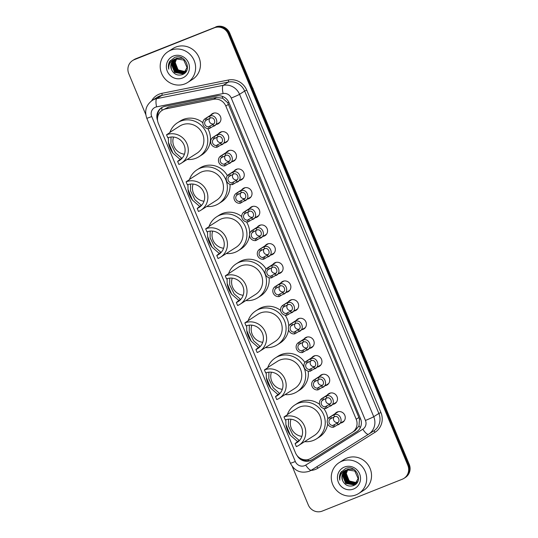 <?xml version="1.0" encoding="UTF-8"?>
<svg xmlns="http://www.w3.org/2000/svg" width="538" height="538" viewBox="0 0 538 538"><rect width="100%" height="100%" fill="white"/><g stroke="black" fill="none" stroke-linecap="round" stroke-linejoin="round"><path stroke-width="0.81" d="M218.475 133.807A5.844 5.595 57.5 0 1 228.038 134.836A5.844 5.595 57.5 0 1 224.359 143.054M226.242 152.469A5.844 5.595 57.5 0 1 235.805 153.498A5.844 5.595 57.5 0 1 232.127 161.716M234.01 171.131A5.844 5.595 57.5 0 1 243.579 172.167A5.844 5.595 57.5 0 1 239.894 180.385M241.777 189.793A5.844 5.595 57.5 0 1 251.347 190.829A5.844 5.595 57.5 0 1 247.662 199.047M249.551 208.462A5.844 5.595 57.5 0 1 259.114 209.49A5.844 5.595 57.5 0 1 255.436 217.708M257.319 227.123A5.844 5.595 57.5 0 1 266.882 228.152A5.844 5.595 57.5 0 1 263.203 236.37M265.086 245.785A5.844 5.595 57.5 0 1 274.656 246.821A5.844 5.595 57.5 0 1 270.97 255.032M272.853 264.447A5.844 5.595 57.5 0 1 282.423 265.483A5.844 5.595 57.5 0 1 278.738 273.701M280.621 283.116A5.844 5.595 57.5 0 1 290.19 284.145A5.844 5.595 57.5 0 1 286.505 292.363M288.395 301.778A5.844 5.595 57.5 0 1 297.958 302.807A5.844 5.595 57.5 0 1 294.279 311.025M296.162 320.44A5.844 5.595 57.5 0 1 305.725 321.475A5.844 5.595 57.5 0 1 302.047 329.686M303.93 339.101A5.844 5.595 57.5 0 1 313.499 340.137A5.844 5.595 57.5 0 1 309.814 348.355M311.697 357.77A5.844 5.595 57.5 0 1 321.267 358.799A5.844 5.595 57.5 0 1 317.581 367.017M319.471 376.432A5.844 5.595 57.5 0 1 329.034 377.461A5.844 5.595 57.5 0 1 325.349 385.679M327.238 395.094A5.844 5.595 57.5 0 1 336.801 396.123A5.844 5.595 57.5 0 1 333.123 404.341M335.006 413.756A5.844 5.595 57.5 0 1 344.576 414.791A5.844 5.595 57.5 0 1 340.89 423.009M210.701 115.145A5.844 5.595 57.5 0 1 220.271 116.174A5.844 5.595 57.5 0 1 216.585 124.392M352.316 432.357L355.228 430.501L359.007 425.888L359.438 419.23L358.88 417.508L227.688 102.711L222.611 98.212L216.525 97.439L168.576 107.049L162.227 110.277A10.962 10.491 -122.5 0 0 158.347 123.41L295.49 452.875A10.962 10.491 -122.5 0 0 311.085 458.268L352.269 432.384A10.962 10.491 -122.5 0 0 352.316 432.357A10.962 10.491 -122.5 0 0 356.19 419.223L225.819 106.033A10.962 10.491 -122.5 0 0 213.613 99.295L165.657 108.898A10.962 10.491 -122.5 0 0 163.902 109.422A10.962 10.491 -122.5 0 0 162.227 110.277M297.184 455.706A10.962 10.491 -122.5 0 0 312.114 459.748L356.6 431.792A10.962 10.491 -122.5 0 0 356.647 431.758A10.962 10.491 -122.5 0 0 360.521 418.625L229.013 102.697A10.962 10.491 -122.5 0 0 216.801 95.952L164.998 106.329A10.962 10.491 -122.5 0 0 163.243 106.854A10.962 10.491 -122.5 0 0 161.561 107.708A10.962 10.491 -122.5 0 0 157.58 120.573M157.614 117.385A10.962 10.491 57.5 0 1 161.925 107.492M145.764 114.513L128.764 73.666A10.962 10.491 57.5 0 1 132.637 60.532A10.962 10.491 57.5 0 1 134.318 59.671L214.339 27.815A10.962 10.491 57.5 0 1 228.307 34.035L407.804 465.249A10.962 10.491 57.5 0 1 403.93 478.383A10.962 10.491 57.5 0 1 402.249 479.237L322.228 511.1A10.962 10.491 57.5 0 1 308.261 504.879L292.289 466.5M132.637 60.532L134.07 59.617A10.962 10.491 57.5 0 1 135.751 58.763L215.059 27.357A10.962 10.491 57.5 0 1 229.02 33.578L408.517 464.792A10.962 10.491 57.5 0 1 404.643 477.926A10.962 10.491 57.5 0 0 408.517 464.792L229.02 33.578A10.962 10.491 57.5 0 0 215.059 27.357L135.031 59.22L214.339 27.815M133.357 60.074A10.962 10.491 57.5 0 1 135.031 59.22A10.962 10.491 57.5 0 0 133.357 60.074M356.855 431.624L312.834 459.297A10.962 10.491 57.5 0 1 301.098 458.78M215.772 26.9A10.962 10.491 57.5 0 1 229.739 33.121L409.236 464.334A10.962 10.491 57.5 0 1 405.363 477.468L403.93 478.383M184.911 83.881A18.272 17.478 57.5 0 1 162.335 74.997A18.272 17.478 57.5 0 1 168.098 51.621A18.272 17.478 57.5 0 1 170.889 50.189A18.272 17.478 57.5 0 1 193.472 59.072A18.272 17.478 57.5 0 1 187.708 82.448A18.272 17.478 57.5 0 1 184.911 83.881M168.098 51.621L172.933 48.541A18.272 17.478 57.5 0 1 175.731 47.109A18.272 17.478 57.5 0 1 198.314 55.992A18.272 17.478 57.5 0 1 192.55 79.368L187.708 82.448M173.33 56.053A11.917 11.399 57.5 0 1 188.508 62.812A11.917 11.399 57.5 0 1 182.476 78.017A11.917 11.399 57.5 0 1 167.298 71.258A11.917 11.399 57.5 0 1 173.33 56.053M174.467 59.436L170.923 65.145L171.447 69.395C173.68 74.116 177.217 75.885 182.046 74.708C193.189 71.157 185.193 52.832 174.534 57.519L169.685 61.426C168.354 63.847 168.051 66.43 168.771 69.173C168.475 63.948 170.761 60.505 175.63 58.85L183.734 60.027L187.049 67.546L183.882 73.02L182.638 73.652L174.837 72.287L171.817 64.573L174.924 59.173M174.803 59.234L171.588 64.715L174.615 72.428L182.416 73.793L183.653 73.161M175.401 58.945L172.711 64.002L175.731 71.715L183.539 73.081L186.733 70.444M184.319 72.717L184.776 72.455M175.28 58.998L172.49 64.15L175.509 71.857L183.31 73.229L184.09 72.865M182.651 58.319L176.525 58.279M175.899 58.75L173.606 63.437L176.625 71.144L184.608 72.442M184.736 72.388L185.099 72.213M175.771 58.797L173.384 63.578L176.403 71.285L184.507 72.529M184.635 72.475L184.991 72.294M185.126 72.018L185.509 71.87M185.032 72.112L185.408 71.957M176.417 58.581L174.507 62.865L177.527 70.572L184.998 72.065M176.289 58.615L174.278 63.007L177.298 70.72L184.904 72.159M185.368 71.648L178.421 70.007L175.926 66.544A8.258 7.902 57.5 0 1 176.874 58.467M185.502 71.615L185.892 71.493M176.827 58.474L175.18 62.435L178.199 70.148L185.274 71.756M185.408 71.722L185.798 71.588M171.447 69.395A8.258 7.902 57.5 0 1 174.366 59.496A8.258 7.902 57.5 0 1 175.63 58.85M170.432 60.397L168.508 65.159L168.771 69.173M170.156 132.409L166.545 134.782L167.802 137.815A12.791 12.239 57.5 0 1 183.613 144.036A12.791 12.239 57.5 0 1 179.578 160.398A12.791 12.239 57.5 0 1 177.621 161.4L178.885 164.433A16.079 15.38 57.5 0 0 181.34 163.175L196.935 153.249A16.079 15.38 -122.5 0 0 202.006 132.678A16.079 15.38 -122.5 0 0 182.133 124.863A16.079 15.38 -122.5 0 0 179.679 126.121L170.68 131.844M171.017 137.035L170.95 143.774L175.361 152.745L181.656 158.165L177.621 161.4M180.385 159.638L172.9 153.108C170.472 149.813 168.986 146.228 168.428 142.362L168.381 137.607M169.82 132.657A20.094 19.227 57.5 0 1 177.52 122.731A20.094 19.227 57.5 0 1 180.593 121.158A20.094 19.227 57.5 0 1 205.435 130.929A20.094 19.227 57.5 0 1 199.094 156.645A20.094 19.227 57.5 0 1 196.02 158.219A20.094 19.227 57.5 0 1 187.204 159.443M177.52 122.731L180.21 121.023A20.094 19.227 57.5 0 1 183.283 119.449A20.094 19.227 57.5 0 1 202.9 122.758M207.789 128.602A20.094 19.227 57.5 0 1 201.784 154.931L199.094 156.645M166.545 134.782A16.079 15.38 57.5 0 1 186.41 142.604A16.079 15.38 57.5 0 1 181.34 163.175M184.44 154.184A12.791 12.239 57.5 0 1 173.532 137.049M189.732 179.436L186.114 181.817L187.379 184.843A12.791 12.239 57.5 0 1 203.189 191.064A12.791 12.239 57.5 0 1 199.154 207.426A12.791 12.239 57.5 0 1 197.197 208.428L198.455 211.461A16.079 15.38 57.5 0 0 200.916 210.203L216.511 200.284A16.079 15.38 -122.5 0 0 221.582 179.712A16.079 15.38 -122.5 0 0 201.71 171.891A16.079 15.38 -122.5 0 0 199.255 173.149L190.257 178.872M190.593 184.063L190.526 190.808L194.938 199.773L201.232 205.193L197.197 208.428M199.961 206.666L192.476 200.136C190.049 196.841 188.562 193.263 188.004 189.389L187.957 184.635M189.396 179.692A20.094 19.227 57.5 0 1 197.096 169.759A20.094 19.227 57.5 0 1 200.17 168.186A20.094 19.227 57.5 0 1 225.012 177.957A20.094 19.227 57.5 0 1 218.67 203.673A20.094 19.227 57.5 0 1 215.597 205.247A20.094 19.227 57.5 0 1 206.78 206.478M197.096 169.759L199.786 168.051A20.094 19.227 57.5 0 1 202.86 166.477A20.094 19.227 57.5 0 1 227.379 175.657M230.002 184.339A20.094 19.227 57.5 0 1 221.36 201.965L218.67 203.673M186.114 181.817A16.079 15.38 57.5 0 1 205.987 189.632A16.079 15.38 57.5 0 1 200.916 210.203M204.016 201.219A12.791 12.239 57.5 0 1 193.108 184.077M209.309 226.464L205.691 228.845L206.955 231.878A12.791 12.239 57.5 0 1 222.766 238.092A12.791 12.239 57.5 0 1 218.731 254.454A12.791 12.239 57.5 0 1 216.774 255.456L218.031 258.489A16.079 15.38 57.5 0 0 220.493 257.231L236.088 247.312A16.079 15.38 -122.5 0 0 241.159 226.74A16.079 15.38 -122.5 0 0 221.286 218.926A16.079 15.38 -122.5 0 0 218.831 220.183L209.833 225.906M210.17 231.091L210.102 237.836L214.514 246.801L220.809 252.221L216.774 255.456M219.538 253.694L212.053 247.171C209.625 243.875 208.139 240.291 207.581 236.417L207.534 231.663M208.973 226.72A20.094 19.227 57.5 0 1 216.673 216.787A20.094 19.227 57.5 0 1 219.746 215.22A20.094 19.227 57.5 0 1 244.588 224.985A20.094 19.227 57.5 0 1 238.247 250.701A20.094 19.227 57.5 0 1 235.173 252.275A20.094 19.227 57.5 0 1 226.357 253.506M216.673 216.787L219.363 215.079A20.094 19.227 57.5 0 1 222.436 213.505A20.094 19.227 57.5 0 1 241.744 216.572M246.491 221.898A20.094 19.227 57.5 0 1 249.598 234.017M249.511 235.045A20.094 19.227 57.5 0 1 240.937 248.993L238.247 250.701M205.691 228.845A16.079 15.38 57.5 0 1 225.563 236.659A16.079 15.38 57.5 0 1 220.493 257.231M223.593 248.247A12.791 12.239 57.5 0 1 212.685 231.105M225.267 275.873L226.532 278.906A12.791 12.239 57.5 0 1 242.342 285.12A12.791 12.239 57.5 0 1 238.307 301.488A12.791 12.239 57.5 0 1 236.35 302.484L237.608 305.517A16.079 15.38 57.5 0 0 240.069 304.259L255.664 294.34A16.079 15.38 -122.5 0 0 260.735 273.768A16.079 15.38 -122.5 0 0 240.863 265.954A16.079 15.38 -122.5 0 0 238.408 267.211L225.267 275.873A16.079 15.38 57.5 0 1 245.14 283.687A16.079 15.38 57.5 0 1 240.069 304.259M229.746 278.126L229.679 284.864L234.091 293.829L240.385 299.256L236.35 302.484M239.114 300.722L231.629 294.199C229.201 290.903 227.715 287.319 227.157 283.445L227.11 278.691M228.885 273.492L229.43 272.934M228.549 273.748A20.094 19.227 57.5 0 1 236.249 263.815A20.094 19.227 57.5 0 1 239.323 262.248A20.094 19.227 57.5 0 1 264.165 272.02A20.094 19.227 57.5 0 1 257.823 297.729A20.094 19.227 57.5 0 1 254.75 299.303A20.094 19.227 57.5 0 1 245.933 300.534M236.249 263.815L238.939 262.107A20.094 19.227 57.5 0 1 242.013 260.533A20.094 19.227 57.5 0 1 266.149 269.061M269.094 277.736A20.094 19.227 57.5 0 1 260.513 296.021L257.823 297.729M243.169 295.275A12.791 12.239 57.5 0 1 232.261 278.133M244.844 322.901L246.108 325.934A12.791 12.239 57.5 0 1 261.919 332.154A12.791 12.239 57.5 0 1 257.884 348.516A12.791 12.239 57.5 0 1 255.927 349.518L257.184 352.545A16.079 15.38 57.5 0 0 259.646 351.287L275.241 341.368A16.079 15.38 -122.5 0 0 280.311 320.796A16.079 15.38 -122.5 0 0 260.439 312.981A16.079 15.38 -122.5 0 0 257.984 314.239L244.844 322.901A16.079 15.38 57.5 0 1 264.716 330.715A16.079 15.38 57.5 0 1 259.646 351.287M249.316 325.154L249.255 331.892L253.667 340.863L259.962 346.284L255.927 349.518M258.691 347.756L251.206 341.226C248.778 337.931 247.292 334.347 246.734 330.473L246.686 325.719M248.462 320.527L249.007 319.962M248.126 320.776A20.094 19.227 57.5 0 1 255.826 310.85A20.094 19.227 57.5 0 1 258.899 309.276A20.094 19.227 57.5 0 1 283.741 319.047A20.094 19.227 57.5 0 1 277.4 344.757A20.094 19.227 57.5 0 1 274.326 346.331A20.094 19.227 57.5 0 1 265.51 347.561M255.826 310.85L258.516 309.135A20.094 19.227 57.5 0 1 261.589 307.568A20.094 19.227 57.5 0 1 280.641 310.426M285.133 315.181A20.094 19.227 57.5 0 1 288.772 326.216M288.563 329.834A20.094 19.227 57.5 0 1 280.09 343.049L277.4 344.757M262.746 342.303A12.791 12.239 57.5 0 1 251.838 325.167M268.038 367.555L264.42 369.929L265.685 372.962A12.791 12.239 57.5 0 1 281.495 379.182A12.791 12.239 57.5 0 1 277.46 395.544A12.791 12.239 57.5 0 1 275.503 396.546L276.761 399.579A16.079 15.38 57.5 0 0 279.222 398.322L294.817 388.396A16.079 15.38 -122.5 0 0 299.888 367.824A16.079 15.38 -122.5 0 0 280.016 360.009A16.079 15.38 -122.5 0 0 277.561 361.267L268.563 366.99M268.892 372.182L268.832 378.92L273.243 387.891L279.538 393.312L275.503 396.546M278.267 394.784L270.782 388.254C268.354 384.959 266.868 381.375 266.31 377.508L266.263 372.753M267.702 367.804A20.094 19.227 57.5 0 1 275.402 357.878A20.094 19.227 57.5 0 1 278.476 356.304A20.094 19.227 57.5 0 1 303.318 366.075A20.094 19.227 57.5 0 1 296.976 391.792A20.094 19.227 57.5 0 1 293.903 393.359A20.094 19.227 57.5 0 1 285.086 394.589M275.402 357.878L278.092 356.169A20.094 19.227 57.5 0 1 281.166 354.596A20.094 19.227 57.5 0 1 304.905 362.498M308.166 371.112A20.094 19.227 57.5 0 1 299.666 390.077L296.976 391.792M264.42 369.929A16.079 15.38 57.5 0 1 284.293 377.75A16.079 15.38 57.5 0 1 279.222 398.322M282.322 389.33A12.791 12.239 57.5 0 1 271.414 372.195M287.615 414.583L283.997 416.963L285.261 419.99A12.791 12.239 57.5 0 1 301.072 426.21A12.791 12.239 57.5 0 1 297.037 442.572A12.791 12.239 57.5 0 1 295.08 443.574L296.337 446.607A16.079 15.38 57.5 0 0 298.798 445.35L314.394 435.43A16.079 15.38 -122.5 0 0 319.464 414.859A16.079 15.38 -122.5 0 0 299.592 407.037A16.079 15.38 -122.5 0 0 297.137 408.295L288.139 414.018M288.469 419.21L288.408 425.955L292.82 434.919L299.115 440.34L295.08 443.574M297.844 441.812L290.359 435.282C287.931 431.987 286.445 428.409 285.886 424.536L285.839 419.781M287.279 414.838A20.094 19.227 57.5 0 1 294.979 404.906A20.094 19.227 57.5 0 1 298.052 403.332A20.094 19.227 57.5 0 1 322.894 413.103A20.094 19.227 57.5 0 1 316.552 438.82A20.094 19.227 57.5 0 1 313.479 440.393A20.094 19.227 57.5 0 1 304.663 441.617M294.979 404.906L297.662 403.197A20.094 19.227 57.5 0 1 300.742 401.624A20.094 19.227 57.5 0 1 319.599 404.341M323.715 408.443A20.094 19.227 57.5 0 1 327.85 419.055M327.709 423.964A20.094 19.227 57.5 0 1 319.242 437.112L316.552 438.82M283.997 416.963A16.079 15.38 57.5 0 1 303.869 424.778A16.079 15.38 57.5 0 1 298.798 445.35M301.899 436.365A12.791 12.239 57.5 0 1 290.991 419.223M355.995 494.879A18.272 17.478 57.5 0 1 333.412 485.996A18.272 17.478 57.5 0 1 339.175 462.619A18.272 17.478 57.5 0 1 341.973 461.194A18.272 17.478 57.5 0 1 364.556 470.071A18.272 17.478 57.5 0 1 358.792 493.447A18.272 17.478 57.5 0 1 355.995 494.879M339.175 462.619L344.017 459.539A18.272 17.478 57.5 0 1 346.815 458.114A18.272 17.478 57.5 0 1 369.398 466.997A18.272 17.478 57.5 0 1 363.634 490.374L358.792 493.447M344.414 467.051A11.917 11.399 57.5 0 1 359.592 473.81A11.917 11.399 57.5 0 1 353.56 489.022A11.917 11.399 57.5 0 1 338.375 482.256A11.917 11.399 57.5 0 1 344.414 467.051M345.544 470.434L342 476.143L342.524 480.394C344.764 485.115 348.301 486.883 353.13 485.706C364.273 482.156 356.27 463.83 345.618 468.517L340.769 472.425C339.438 474.846 339.135 477.428 339.855 480.172C339.559 474.946 341.845 471.51 346.714 469.849L354.811 471.026L358.133 478.544L354.966 484.025L353.722 484.651L345.921 483.285L342.901 475.572L346.001 470.172M345.887 470.239L342.672 475.72L345.692 483.427L353.5 484.799L354.737 484.166M346.479 469.943L343.795 475.007L346.815 482.714L354.623 484.086L357.81 481.443M355.403 483.723L355.86 483.454M346.358 469.997L343.574 475.148L346.593 482.855L354.394 484.227L355.174 483.864M353.735 469.318L347.609 469.277M346.983 469.748L344.69 474.435L347.709 482.142L355.692 483.44M355.82 483.386L356.176 483.211M346.855 469.795L344.468 474.577L347.487 482.29L355.591 483.527M355.712 483.474L356.075 483.292M356.21 483.016L356.586 482.868M356.116 483.111L356.486 482.956M347.501 469.58L345.584 473.864L348.611 481.577L356.082 483.063M347.373 469.62L345.362 474.005L348.382 481.718L355.988 483.158M356.445 482.653L349.505 481.006L347.01 477.542A8.258 7.902 57.5 0 1 347.951 469.466M356.586 482.613L356.976 482.492M347.911 469.472L346.257 473.44L349.283 481.147L356.358 482.754M356.492 482.72L356.882 482.593M342.524 480.394A8.258 7.902 57.5 0 1 345.45 470.494A8.258 7.902 57.5 0 1 346.714 469.849M341.516 471.396L339.592 476.164L339.855 480.172M208.569 126.827L212.981 124.493C216.612 122.725 214.023 116.497 210.291 118.037L205.893 120.398A3.652 3.497 -122.5 0 0 208.569 126.827L209.295 128.569L219.874 122.301M212.564 124.789L212.981 124.493L213.7 126.228C220.049 123.854 215.583 113.128 209.571 116.309L210.291 118.037M209.295 128.569A5.481 5.245 -122.5 0 1 205.173 118.663L206.814 117.614M207.123 119.618L206.404 117.883L209.571 116.309M205.173 118.663L205.893 120.398M209.813 118.152A3.652 3.497 -122.5 0 0 213.647 123.888M216.337 145.489L220.748 143.162C224.38 141.386 221.791 135.166 218.058 136.706L213.667 139.066A3.652 3.497 -122.5 0 0 216.337 145.489L217.063 147.23L227.641 140.963M220.331 143.451L220.748 143.162L221.468 144.89C227.816 142.516 223.351 131.79 217.339 134.971L218.058 136.706M217.063 147.23A5.481 5.245 -122.5 0 1 212.94 137.325L214.581 136.282M214.891 138.279L214.171 136.544L217.339 134.971M212.94 137.325L213.667 139.066M217.581 136.82A3.652 3.497 -122.5 0 0 221.414 142.55M224.111 164.157L228.516 161.824C232.154 160.048 229.565 153.828 225.826 155.368L221.434 157.728A3.652 3.497 -122.5 0 0 224.111 164.157L224.83 165.892L235.409 159.631M228.099 162.113L228.516 161.824L229.235 163.552C235.583 161.178 231.118 150.452 225.106 153.633L225.826 155.368M224.83 165.892A5.481 5.245 -122.5 0 1 220.708 155.993L222.349 154.944M222.665 156.948L221.938 155.206L225.106 153.633M220.708 155.993L221.434 157.728M225.348 155.482A3.652 3.497 -122.5 0 0 229.188 161.212M231.878 182.819L236.283 180.486C239.921 178.71 237.332 172.49 233.6 174.03L229.201 176.39A3.652 3.497 -122.5 0 0 231.878 182.819L232.598 184.554L243.183 178.293M235.866 180.775L236.283 180.486L237.009 182.221C243.351 179.847 238.885 169.114 232.873 172.294L233.6 174.03M232.598 184.554A5.481 5.245 -122.5 0 1 228.475 174.655L230.123 173.606M230.432 175.61L229.706 173.875L232.873 172.294M228.475 174.655L229.201 176.39M233.115 174.144A3.652 3.497 -122.5 0 0 236.955 179.874M239.645 201.481L244.057 199.147C247.688 197.379 245.099 191.151 241.367 192.691L236.969 195.052A3.652 3.497 -122.5 0 0 239.645 201.481L240.372 203.223L250.95 196.955M243.64 199.443L244.057 199.147L244.777 200.882C251.125 198.509 246.66 187.782 240.647 190.963L241.367 192.691M240.372 203.223A5.481 5.245 -122.5 0 1 236.249 193.317L237.89 192.268M238.2 194.272L237.473 192.537L240.647 190.963M236.249 193.317L236.969 195.052M240.889 192.806A3.652 3.497 -122.5 0 0 244.723 198.542M247.413 220.143L251.824 217.816C255.456 216.041 252.867 209.82 249.134 211.353L244.736 213.721A3.652 3.497 -122.5 0 0 247.413 220.143L248.139 221.885L258.717 215.617M251.407 218.105L251.824 217.816L252.544 219.544C258.892 217.17 254.427 206.444 248.415 209.625L249.134 211.353M248.139 221.885A5.481 5.245 -122.5 0 1 244.017 211.979L245.658 210.936M245.967 212.934L245.247 211.199L248.415 209.625M244.017 211.979L244.736 213.721M248.657 211.474A3.652 3.497 -122.5 0 0 252.49 217.204M255.18 238.811L259.592 236.478C263.23 234.702 260.634 228.482 256.902 230.022L252.51 232.382A3.652 3.497 -122.5 0 0 255.18 238.811L255.906 240.547L266.485 234.279M259.175 236.767L259.592 236.478L260.311 238.206C266.66 235.832 262.194 225.106 256.182 228.287L256.902 230.022M255.906 240.547A5.481 5.245 -122.5 0 1 251.784 230.647L253.425 229.598M253.734 231.602L253.015 229.861L256.182 228.287M251.784 230.647L252.51 232.382M256.424 230.136A3.652 3.497 -122.5 0 0 260.257 235.866M262.954 257.473L267.359 255.14C270.997 253.364 268.408 247.144 264.676 248.684L260.278 251.044A3.652 3.497 -122.5 0 0 262.954 257.473L263.674 259.208L274.252 252.947M266.942 255.429L267.359 255.14L268.079 256.875C274.427 254.501 269.962 243.768 263.95 246.949L264.676 248.684M263.674 259.208A5.481 5.245 -122.5 0 1 259.551 249.309L261.199 248.26M261.508 250.264L260.782 248.522L263.95 246.949M259.551 249.309L260.278 251.044M264.192 248.798A3.652 3.497 -122.5 0 0 268.032 254.528M270.722 276.135L275.126 273.802C278.765 272.033 276.176 265.806 272.443 267.346L268.045 269.706A3.652 3.497 -122.5 0 0 270.722 276.135L271.441 277.87L282.026 271.609M274.716 274.098L275.126 273.802L275.853 275.537C282.194 273.163 277.729 262.436 271.724 265.617L272.443 267.346M271.441 277.87A5.481 5.245 -122.5 0 1 267.325 267.971L268.966 266.922M269.276 268.926L268.549 267.191L271.724 265.617M267.325 267.971L268.045 269.706M271.966 267.46A3.652 3.497 -122.5 0 0 275.799 273.196M278.489 294.797L282.901 292.47C286.532 290.695 283.943 284.474 280.211 286.008L275.812 288.375A3.652 3.497 -122.5 0 0 278.489 294.797L279.215 296.539L289.794 290.271M282.484 292.759L282.901 292.47L283.62 294.199C289.969 291.825 285.503 281.098 279.491 284.279L280.211 286.008M279.215 296.539A5.481 5.245 -122.5 0 1 275.093 286.633L276.734 285.591M277.043 287.588L276.324 285.853L279.491 284.279M275.093 286.633L275.812 288.375M279.733 286.129A3.652 3.497 -122.5 0 0 283.566 291.858M286.256 313.466L290.668 311.132C294.299 309.357 291.71 303.136 287.978 304.676L283.58 307.037A3.652 3.497 -122.5 0 0 286.256 313.466L286.983 315.201L297.561 308.933M290.251 311.421L290.668 311.132L291.388 312.86C297.736 310.487 293.271 299.76 287.258 302.941L287.978 304.676M286.983 315.201A5.481 5.245 -122.5 0 1 282.86 305.295L284.501 304.252M284.81 306.256L284.091 304.515L287.258 302.941M282.86 305.295L283.58 307.037M287.5 304.79A3.652 3.497 -122.5 0 0 291.334 310.52M294.03 332.128L298.435 329.794C302.074 328.019 299.484 321.798 295.745 323.338L291.354 325.698A3.652 3.497 -122.5 0 0 294.03 332.128L294.75 333.863L305.328 327.602M298.018 330.083L298.435 329.794L299.155 331.529C305.503 329.155 301.038 318.422 295.026 321.603L295.745 323.338M294.75 333.863A5.481 5.245 -122.5 0 1 290.628 323.963L292.269 322.914M292.578 324.918L291.858 323.177L295.026 321.603M290.628 323.963L291.354 325.698M295.268 323.452A3.652 3.497 -122.5 0 0 299.108 329.182M301.798 350.789L306.203 348.456C309.841 346.68 307.252 340.46 303.519 342L299.121 344.36A3.652 3.497 -122.5 0 0 301.798 350.789L302.517 352.525L313.096 346.264M305.786 348.745L306.203 348.456L306.929 350.191C313.271 347.817 308.805 337.084 302.793 340.272L303.519 342M302.517 352.525A5.481 5.245 -122.5 0 1 298.395 342.625L300.043 341.576M300.352 343.58L299.626 341.845L302.793 340.272M298.395 342.625L299.121 344.36M303.035 342.114A3.652 3.497 -122.5 0 0 306.875 347.851M309.565 369.451L313.977 367.118C317.608 365.349 315.019 359.128 311.287 360.662L306.889 363.029A3.652 3.497 -122.5 0 0 309.565 369.451L310.291 371.193L320.87 364.925M313.56 367.414L313.977 367.118L314.696 368.853C321.045 366.479 316.573 355.752 310.567 358.933L311.287 360.662M310.291 371.193A5.481 5.245 -122.5 0 1 306.169 361.287L307.81 360.238M308.119 362.242L307.393 360.507L310.567 358.933M306.169 361.287L306.889 363.029M310.809 360.776A3.652 3.497 -122.5 0 0 314.643 366.512M317.333 388.12L321.744 385.786C325.376 384.011 322.787 377.79 319.054 379.33L314.656 381.691A3.652 3.497 -122.5 0 0 317.333 388.12L318.059 389.855L328.637 383.587M321.327 386.076L321.744 385.786L322.464 387.515C328.812 385.141 324.347 374.414 318.335 377.595L319.054 379.33M318.059 389.855A5.481 5.245 -122.5 0 1 313.936 379.949L315.577 378.907M315.887 380.904L315.167 379.169L318.335 377.595M313.936 379.949L314.656 381.691M318.577 379.445A3.652 3.497 -122.5 0 0 322.41 385.174M325.1 406.782L329.512 404.448C333.15 402.673 330.554 396.452 326.822 397.992L322.43 400.353A3.652 3.497 -122.5 0 0 325.1 406.782L325.826 408.517L336.405 402.256M329.095 404.737L329.512 404.448L330.231 406.183C336.58 403.803 332.114 393.076 326.102 396.257L326.822 397.992M325.826 408.517A5.481 5.245 -122.5 0 1 321.704 398.618L323.345 397.569M323.654 399.573L322.935 397.831L326.102 396.257M321.704 398.618L322.43 400.353M326.344 398.107A3.652 3.497 -122.5 0 0 330.177 403.836M332.874 425.444L337.279 423.11C340.917 421.335 338.328 415.114 334.596 416.654L330.197 419.015A3.652 3.497 -122.5 0 0 332.874 425.444L333.594 427.179L344.172 420.918M336.862 423.399L337.279 423.11L337.999 424.845C344.347 422.471 339.881 411.738 333.869 414.919L334.596 416.654M333.594 427.179A5.481 5.245 -122.5 0 1 329.471 417.28L331.119 416.23M331.428 418.234L330.702 416.499L333.869 414.919M329.471 417.28L330.197 419.015M334.111 416.768A3.652 3.497 -122.5 0 0 337.951 422.505M168.576 107.049L165.657 108.898M308.751 460.757A10.962 3.188 -122.2 0 1 307.79 459.6M228.811 102.254A10.962 0.572 157.4 0 1 227.688 102.711M222.611 98.212A10.962 2.986 -101.3 0 1 222.349 96.363M360.574 418.766A10.962 0.572 157.4 0 1 359.438 419.23M162.059 110.384A10.962 2.986 -101.3 0 1 161.709 107.647M360.339 427.596A10.962 3.188 -122.2 0 1 359.007 425.888M216.525 97.439L213.613 99.295M228.516 104.318L225.819 106.033M358.88 417.508L356.19 419.223M355.181 430.535L352.356 432.323M155.428 107.21A7.31 6.994 -122.5 0 0 151.723 116.538L295.322 461.51A7.31 6.994 -122.5 0 0 305.719 465.108L362.827 429.21A7.31 6.994 -122.5 0 0 365.443 420.434L231.246 98.037A7.31 6.994 -122.5 0 0 223.102 93.545L156.598 106.867A7.31 6.994 -122.5 0 0 155.428 107.21M152.18 100.478A14.613 13.988 57.5 0 1 154.413 99.335A14.613 13.988 57.5 0 1 156.76 98.642L161.871 95.387A14.613 13.988 -122.5 0 0 159.524 96.087A14.613 13.988 -122.5 0 0 157.284 97.23L152.18 100.478C146.107 105.018 144.305 110.929 146.773 118.212A7.31 0.377 -22.6 0 0 151.723 116.538M156.598 106.867A7.31 1.991 -101.3 0 1 156.76 98.642L223.263 85.32A14.613 13.988 57.5 0 1 239.544 94.305L373.742 416.708A14.613 13.988 57.5 0 1 368.577 434.22A14.613 13.988 57.5 0 1 368.517 434.26A7.31 2.125 -122.2 0 1 368.51 434.26L311.408 470.151A7.31 2.125 -122.2 0 1 311.401 470.151A14.613 13.988 57.5 0 1 309.229 471.254M146.773 118.212L290.372 463.178C294.494 470.992 300.749 473.702 309.128 471.308L311.401 470.151A7.31 2.125 -122.2 0 1 305.719 465.108M151.635 100.841A16.443 15.73 57.5 0 1 159.268 94.116A16.443 15.73 57.5 0 1 161.911 93.336L228.415 80.014A16.443 15.73 57.5 0 1 246.727 90.122L380.924 412.525A16.443 15.73 57.5 0 1 375.047 432.27L317.938 468.161A16.443 15.73 57.5 0 1 310.91 470.447M228.307 34.035L229.739 33.121M134.318 59.671L135.751 58.763M407.804 465.249L409.236 464.334M223.102 93.545A7.31 1.991 -101.3 0 1 223.263 85.32L228.374 82.065L161.871 95.387A1.829 0.498 78.7 0 0 161.911 93.336M231.246 98.037A7.31 0.377 -22.6 0 0 239.544 94.305L244.649 91.056A14.613 13.988 -122.5 0 0 228.374 82.065A1.829 0.498 78.7 0 0 228.415 80.014M365.443 420.434A7.31 0.377 -22.6 0 0 373.742 416.708L378.853 413.453L244.649 91.056L246.727 90.122M373.621 431.005A14.613 13.988 -122.5 0 0 373.681 430.965A14.613 13.988 -122.5 0 0 378.853 413.453L380.924 412.525M375.047 432.27A1.829 0.531 57.8 0 0 373.628 431.005M317.938 468.161A1.829 0.531 57.8 0 0 316.62 466.876M311.401 470.151L368.51 434.26A7.31 2.125 -122.2 0 1 362.827 429.21M290.372 463.178A7.31 0.377 -22.6 0 0 295.322 461.51M312.834 459.297L312.114 459.748M253.008 89.026L384.287 404.307L253.042 89.005A14.613 13.988 -122.5 0 0 252.611 88.071M384.65 405.269A14.613 13.988 -122.5 0 0 384.287 404.307L384.26 404.327M168.428 142.362L172.9 153.108M188.004 189.389L192.476 200.136M207.581 236.417L212.053 247.171M227.157 283.445L231.629 294.199M246.734 330.473L251.206 341.226M266.31 377.508L270.782 388.254M285.886 424.536L290.359 435.282M209.8 126.047L210.519 127.782M217.567 144.709L218.294 146.45M225.335 163.37L226.061 165.112M233.109 182.039L233.828 183.774M240.876 200.701L241.596 202.436M248.643 219.363L249.37 221.098M256.411 238.025L257.137 239.766M264.178 256.693L264.904 258.428M271.952 275.355L272.672 277.09M279.72 294.017L280.439 295.752M287.487 312.679L288.213 314.421M295.254 331.347L295.981 333.083M303.029 350.009L303.748 351.744M310.796 368.671L311.515 370.406M318.563 387.333L319.29 389.075M326.331 405.995L327.057 407.737M334.098 424.664L334.824 426.399M368.51 434.26L373.681 430.965M384.408 404.199L385.147 406.459M252.073 86.779L253.163 88.898M206.915 117.553L213.989 113.054M214.682 136.215L221.757 131.716M222.45 154.883L229.524 150.378M230.217 173.545L237.298 169.04M237.984 192.207L245.066 187.708M245.758 210.869L252.833 206.37M253.526 229.538L260.6 225.032M261.293 248.2L268.368 243.694M269.061 266.861L276.142 262.362M276.835 285.523L283.909 281.024M284.602 304.192L291.677 299.686M292.369 322.854L299.444 318.348M300.137 341.516L307.218 337.017M307.904 360.178L314.986 355.679M315.678 378.846L322.753 374.34M323.446 397.508L330.52 393.002M331.213 416.17L338.288 411.671"/></g></svg>
